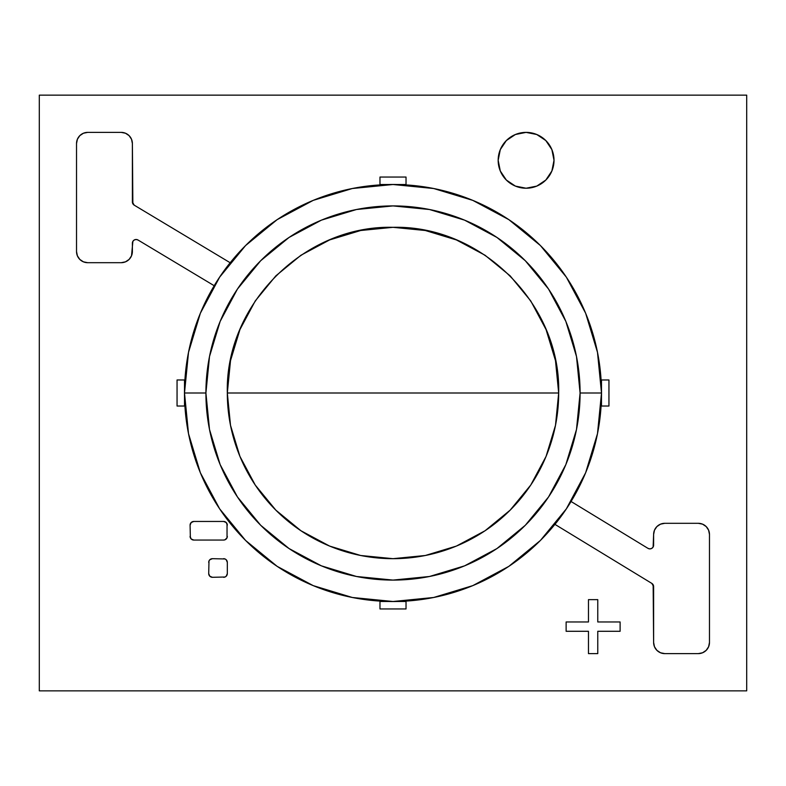 <?xml version="1.0" encoding="UTF-8"?>
<svg xmlns="http://www.w3.org/2000/svg" width="786" height="786" viewBox="0 0 786 786"><rect width="100%" height="100%" fill="white"/><g stroke="black" fill="none" stroke-linecap="round" stroke-linejoin="round"><path stroke-width="1.18" d="M746.7 690.855L746.7 95.145L39.3 95.145L39.3 690.855L746.7 690.855L746.7 95.145L39.3 95.145L39.3 690.855L746.7 690.855M601.496 393A208.496 208.496 0 0 0 393 184.504A208.496 208.496 0 0 0 184.504 393L205.912 393A187.088 187.088 0 0 1 393 205.912A187.088 187.088 0 0 1 580.088 393L601.496 393L580.088 393A187.088 187.088 0 0 1 393 580.088A187.088 187.088 0 0 1 205.912 393L184.504 393A208.496 208.496 0 0 0 393 601.496A208.496 208.496 0 0 0 601.496 393L597.488 433.675L585.629 472.789L566.362 508.837L540.434 540.434L508.837 566.362L472.789 585.629L433.675 597.488L393 601.496L352.325 597.488L313.211 585.629L277.163 566.362L245.566 540.434L219.638 508.837L200.371 472.789L188.512 433.675L184.504 393L188.512 352.325L200.371 313.211L219.638 277.163L245.566 245.566L277.163 219.638L313.211 200.371L352.325 188.512L393 184.504L433.675 188.512L472.789 200.371L508.837 219.638L540.434 245.566L566.362 277.163L585.629 313.211L597.488 352.325L601.496 393M205.912 393L209.508 429.5L220.149 464.595L237.441 496.939L260.706 525.294L289.061 548.559L321.405 565.851L356.5 576.492L393 580.088L429.5 576.492L464.595 565.851L496.939 548.559L525.294 525.294L548.559 496.939L565.851 464.595L576.492 429.5L580.088 393L576.492 356.5L565.851 321.405L548.559 289.061L525.294 260.706L496.939 237.441L464.595 220.149L429.5 209.508L393 205.912L356.5 209.508L321.405 220.149L289.061 237.441L260.706 260.706L237.441 289.061L220.149 321.405L209.508 356.5L205.912 393M227.321 393A165.679 165.679 0 0 0 393 558.679A165.679 165.679 0 0 0 558.679 393L227.321 393L558.679 393C560.968 304.467 481.533 225.032 393 227.321C304.467 225.032 225.032 304.467 227.321 393L230.504 360.676L239.927 329.599L255.244 300.95L275.847 275.847L300.95 255.244L329.599 239.927L360.676 230.504L393 227.321L425.324 230.504L456.401 239.927L485.05 255.244L510.153 275.847L530.756 300.95L546.073 329.599L555.496 360.676L558.679 393L555.496 425.324L546.073 456.401L530.756 485.05L510.153 510.153L485.05 530.756L456.401 546.073L425.324 555.496L393 558.679L360.676 555.496L329.599 546.073L300.95 530.756L275.847 510.153L255.244 485.05L239.927 456.401L230.504 425.324L227.321 393M706.201 526.581L702.576 524.164L698.302 523.309L664.789 523.309L660.515 524.164L656.89 526.581L654.473 530.206L653.618 534.48L653.107 547.046L651.722 548.412L649.835 548.893L647.959 548.343A3.724 3.724 0 0 0 653.618 545.17L653.618 534.48A11.171 11.171 0 0 1 664.789 523.309L698.302 523.309L664.789 523.309A11.171 11.171 0 0 0 656.89 526.581L654.473 530.206A11.171 11.171 0 0 0 653.618 534.48L653.618 545.17A3.724 3.724 0 0 1 647.959 548.343L571.078 501.497A208.526 208.526 0 0 1 554.945 524.37A208.526 208.526 0 0 0 571.078 501.497A208.526 208.526 0 0 1 554.945 524.37L651.84 583.409A3.724 3.724 0 0 1 653.618 586.582A3.724 3.724 0 0 0 651.84 583.409L653.618 586.582L653.618 642.447A11.171 11.171 0 0 0 664.789 653.618A11.171 11.171 0 0 1 653.618 642.447L654.473 646.731L656.89 650.346L660.515 652.773L664.789 653.618L698.302 653.618A11.171 11.171 0 0 0 709.473 642.447A11.171 11.171 0 0 1 698.302 653.618L702.576 652.773L706.201 650.346L708.618 646.731L709.473 642.447L709.473 534.48A11.171 11.171 0 0 0 708.618 530.206L706.201 526.581A11.171 11.171 0 0 0 698.302 523.309A11.171 11.171 0 0 1 709.473 534.48L708.618 530.206L709.473 534.48L709.473 642.447L708.618 646.731M554.945 524.37L651.84 583.409M653.146 584.764L653.618 642.447M649.835 548.893L647.959 548.343L571.078 501.497M660.515 524.164L656.89 526.581M132.382 251.52A11.171 11.171 0 0 1 121.211 262.691L87.698 262.691L121.211 262.691L125.485 261.836A11.171 11.171 0 0 0 125.485 261.836L129.11 259.419L131.527 255.794A11.171 11.171 0 0 0 131.527 255.794L132.883 241.331L134.268 239.966L136.145 239.484L138.022 240.015A3.724 3.724 0 0 0 132.382 243.208L132.382 251.52L132.382 243.208A3.724 3.724 0 0 1 138.022 240.015L214.185 285.711A208.526 208.526 0 0 1 230.16 262.73A208.526 208.526 0 0 0 214.185 285.711A208.526 208.526 0 0 1 230.16 262.73L134.19 205.146A3.724 3.724 0 0 1 132.382 201.953A3.724 3.724 0 0 0 134.19 205.146L132.382 201.953L132.382 143.553L131.527 139.269A11.171 11.171 0 0 0 131.527 139.269L129.11 135.654A11.171 11.171 0 0 0 129.101 135.644L125.485 133.227L121.211 132.382A11.171 11.171 0 0 1 132.382 143.553L131.527 139.269L129.11 135.654L125.485 133.227M121.211 132.382L87.698 132.382A11.171 11.171 0 0 0 76.527 143.553A11.171 11.171 0 0 1 87.698 132.382L83.424 133.227L79.799 135.654L77.382 139.269L76.527 143.553L76.527 251.52A11.171 11.171 0 0 0 79.808 259.419M87.698 262.691A11.171 11.171 0 0 1 76.527 251.52L77.382 255.794L79.799 259.419L83.424 261.836L87.698 262.691L121.211 262.691L125.485 261.836L129.11 259.419L131.527 255.794M230.16 262.73L134.19 205.146M132.863 203.79L132.382 143.553M138.022 240.015L214.185 285.711M132.382 243.208L132.883 241.331L134.268 239.966M597.773 653.618L597.773 631.286L620.115 631.286L620.115 621.972L597.773 621.972L597.773 599.639L588.468 599.639L588.468 621.972L566.126 621.972L566.126 631.286L588.468 631.286L588.468 653.618L597.773 653.618L588.468 653.618L588.468 631.286L566.126 631.286L566.126 621.972L588.468 621.972L588.468 599.639L597.773 599.639L597.773 621.972L620.115 621.972L620.115 631.286L597.773 631.286L597.773 653.618M389.276 601.496A208.526 208.526 0 0 0 396.724 601.496A208.526 208.526 0 0 1 389.276 601.496L379.972 601.496L379.972 608.944L406.028 608.944L406.028 601.496L396.724 601.496A208.526 208.526 0 0 1 389.276 601.496L379.972 601.496L379.972 608.944L406.028 608.944L406.028 601.496L396.724 601.496A208.526 208.526 0 0 1 389.276 601.496M601.526 393A208.526 208.526 0 0 1 601.496 396.724A208.526 208.526 0 0 0 601.496 389.276A208.526 208.526 0 0 1 601.496 396.724L601.496 406.028L608.944 406.028L608.944 379.972L601.496 379.972L601.496 389.276A208.526 208.526 0 0 1 601.496 396.724L601.496 406.028L608.944 406.028L608.944 379.972L601.496 379.972L601.496 389.276M396.724 184.504A208.526 208.526 0 0 0 389.276 184.504A208.526 208.526 0 0 1 396.724 184.504L406.028 184.504L406.028 177.056L379.972 177.056L379.972 184.504L389.276 184.504A208.526 208.526 0 0 1 396.724 184.504L406.028 184.504L406.028 177.056L379.972 177.056L379.972 184.504L389.276 184.504A208.526 208.526 0 0 1 396.724 184.504M184.504 389.276A208.526 208.526 0 0 0 184.504 396.724A208.526 208.526 0 0 1 184.504 389.276L184.504 379.972L177.056 379.972L177.056 406.028L184.504 406.028L184.504 396.724A208.526 208.526 0 0 1 184.504 389.276L184.504 379.972L177.056 379.972L177.056 406.028L184.504 406.028L184.504 396.724A208.526 208.526 0 0 1 184.504 389.276M500.289 149.615L498.167 160.305A27.923 27.923 0 0 0 526.089 188.227A27.923 27.923 0 0 0 554.012 160.305A27.923 27.923 0 0 1 526.089 188.227A27.923 27.923 0 0 1 498.167 160.305A27.923 27.923 0 0 1 526.089 132.382A27.923 27.923 0 0 1 554.012 160.305A27.923 27.923 0 0 0 526.089 132.382A27.923 27.923 0 0 0 498.167 160.305L500.289 170.984L506.341 180.043L515.4 186.105L526.089 188.227L536.769 186.105L545.828 180.043L551.88 170.984L554.012 160.305L551.88 149.615L545.828 140.556L536.769 134.504L526.089 132.382L515.4 134.504L506.341 140.556L500.289 149.615L498.167 160.305L500.289 170.984M515.4 186.105L526.089 188.227L536.769 186.105M551.88 170.984L554.012 160.305L551.88 149.615M536.769 134.504L526.089 132.382L515.4 134.504M227.321 536.337A3.724 3.724 0 0 1 223.597 540.061A3.724 3.724 0 0 0 226.23 538.97L227.036 537.762A3.724 3.724 0 0 0 227.036 537.762L227.036 523.751A3.724 3.724 0 0 0 227.036 523.741M227.036 523.751L226.23 522.543L223.597 521.452A3.724 3.724 0 0 1 227.321 525.176L226.23 522.543A3.724 3.724 0 0 0 223.597 521.452L193.808 521.452A3.724 3.724 0 0 0 191.175 522.543L190.084 525.176A3.724 3.724 0 0 1 193.808 521.452L191.175 522.543L190.369 523.751A3.724 3.724 0 0 1 190.369 523.741M190.084 525.176L190.369 537.762A3.724 3.724 0 0 0 190.369 537.771L191.175 538.97A3.724 3.724 0 0 0 193.808 540.061A3.724 3.724 0 0 1 190.084 536.337L191.175 538.97L193.808 540.061L223.597 540.061L193.808 540.061L223.597 540.061L225.022 539.785L227.036 537.762M226.23 522.543L223.597 521.452L193.808 521.452M192.383 521.737L191.175 522.543M191.175 538.97L192.383 539.785M225.022 539.785L226.23 538.97M227.321 573.574A3.724 3.724 0 0 1 223.597 577.297A3.724 3.724 0 0 0 227.321 573.574L227.321 562.403A3.724 3.724 0 0 0 223.597 558.679A3.724 3.724 0 0 1 227.321 562.403L226.23 559.77L225.022 558.964L212.426 558.679A3.724 3.724 0 0 0 208.703 562.403A3.724 3.724 0 0 1 212.426 558.679L209.793 559.77L208.988 560.978L208.703 573.574A3.724 3.724 0 0 0 212.426 577.297A3.724 3.724 0 0 1 208.703 573.574L209.793 576.207L212.426 577.297L225.022 577.012L226.23 576.207L227.321 573.574"/></g></svg>
